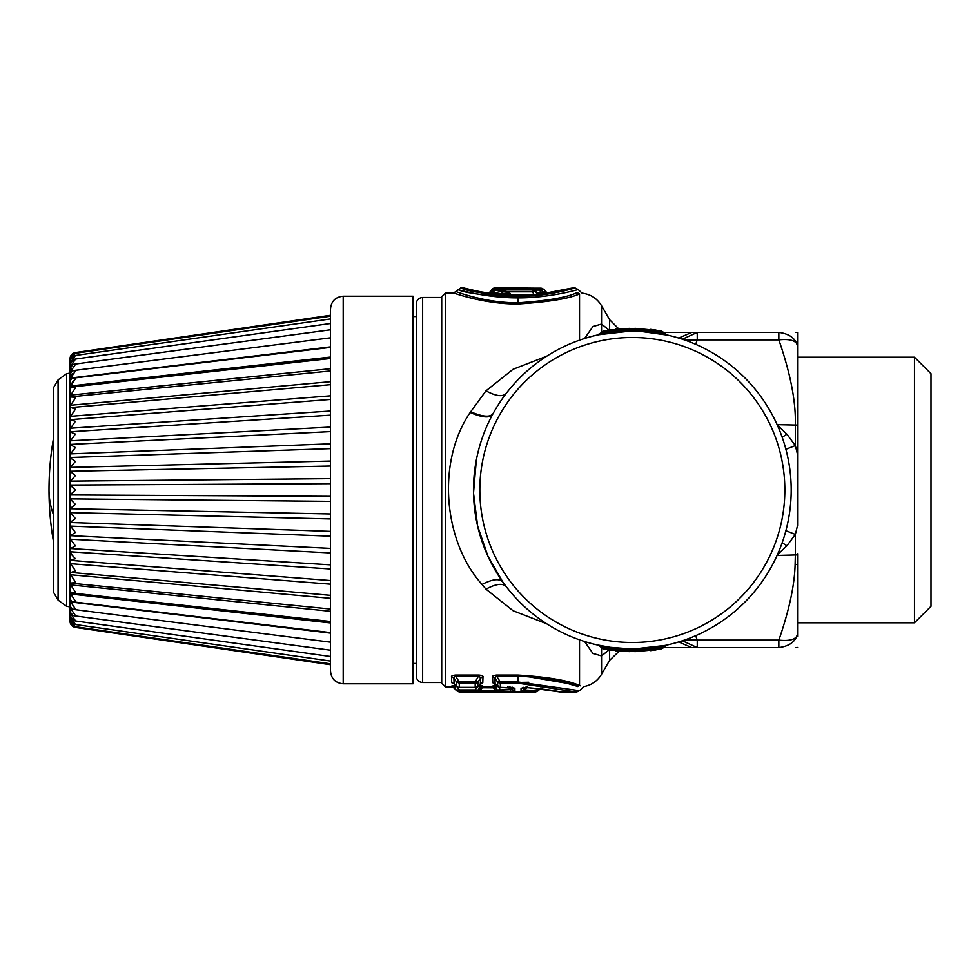 <?xml version="1.0" encoding="UTF-8"?>
<svg xmlns="http://www.w3.org/2000/svg" width="980" height="980" viewBox="0 0 980 980"><rect width="100%" height="100%" fill="white"/><g stroke="black" fill="none" stroke-linecap="round" stroke-linejoin="round"><path stroke-width="1.47" d="M53.704 592.569L53.704 387.431L58.077 379.86L58.077 600.14L53.704 592.569M69.972 600.789L69.972 522.487L69.972 600.789L75.399 609.009L72.753 609.34L69.972 606.142L69.972 607.514L69.972 600.789L70.058 601.916L330.505 633.129M58.077 600.14L66.591 606.253L66.591 373.748L69.972 373.074L69.972 380.853L72.287 378.243L75.399 378.831L69.972 387.149L69.972 389.048L71.871 386.99L75.399 387.884L69.972 396.226L69.972 444.418L75.399 447.541L69.972 454.61L70.058 457.697L75.399 461.433L69.972 467.999L70.058 471.27L75.399 475.631L69.972 481.633L70.058 485.051L75.399 490L70.058 494.949L70.058 498.881L75.399 504.369L70.058 508.73L69.972 512.001L75.399 518.567L69.972 522.487L69.972 457.513L330.505 448.632M71.283 608.813L70.058 608.654L69.972 607.514L69.972 612.953L69.972 607.514L75.399 615.538L73.231 615.673L69.972 611.875M70.658 614.166L69.972 612.953L69.972 617.045L69.972 612.953L75.399 620.695L73.745 620.707L69.972 616.261M70.376 618.209L69.972 617.045L69.972 619.74L69.972 617.045L75.399 624.419L74.284 624.358L69.972 619.274M70.095 622.092L69.972 620.867L70.058 622.08L75.399 627.42C72.042 626.661 70.229 624.566 69.972 621.124M69.972 620.867L69.972 619.74L70.058 620.842L75.399 626.661L70.058 621.884L69.972 620.867L70.058 621.884M69.972 441.613L75.399 434.103L69.972 431.813L69.972 457.513M69.972 429.13L70.058 419.673L75.399 421.29L69.972 429.13M72.263 373.711L69.972 379.211L75.399 370.991L72.753 370.661L69.972 373.858L69.972 372.486L69.972 419.844M330.505 329.807L73.231 364.327L75.399 364.462L69.972 372.486L70.058 359.77L74.284 355.642L75.399 355.581L69.972 362.955L70.205 361.167M69.972 360.26L70.058 358.116L75.399 353.339L70.205 359.133M69.972 358.986L70.058 357.921L75.399 352.579L70.058 357.921L69.972 358.986M330.505 622.949L70.058 593.954L69.972 592.851L75.399 601.169L72.287 601.757L69.972 599.148M72.863 626.441L71.124 624.713M69.972 619.74L70.205 620.867M69.972 590.952L71.871 593.01L75.399 592.116L69.972 583.774M69.972 581.654L71.479 583.21L75.399 581.949L69.972 573.68M69.972 571.352L71.136 572.455L75.399 570.777L69.972 562.679M69.972 560.156L75.399 558.71L72.006 555.096L69.972 550.87M330.505 580.552L70.058 560.327M330.505 577.379L330.505 564.492M330.505 564.848L70.572 548.555L75.399 545.897L69.972 538.388M70.058 539.196L330.505 552.928L330.505 548.224M330.505 548.396L70.364 535.668L75.399 532.459L69.972 525.39M69.972 522.487L330.505 531.368M330.505 431.604L69.972 444.418M330.505 415.152L69.972 431.813M330.505 399.448L70.058 419.673M69.972 417.321L75.399 409.224L71.136 407.545L69.972 408.648M69.972 406.32L75.399 398.052L71.491 396.79L69.972 398.346M73.231 364.327L69.972 368.125M70.67 363.984L69.972 367.047L75.399 359.305L73.745 359.293L69.972 363.739M69.972 359.133L70.058 358.116M71.368 368.174L69.972 372.486M73.329 380.534L69.972 387.149M343.208 296.193C335.491 296.94 331.252 301.179 330.505 308.896L330.505 671.104C331.252 678.822 335.491 683.06 343.208 683.807L413.107 683.807L413.107 296.193L343.208 296.193L343.208 683.807M330.505 664.746L75.399 627.42M330.505 315.254L75.399 352.579C72.042 353.339 70.229 355.434 69.972 358.876M413.107 663.46L416.292 663.46L416.292 406.835M445.52 686.992L445.52 293.008L441.711 296.83L441.711 683.17L445.52 686.992L451.841 686.992L451.817 685.976L456.668 685.363L456.668 686.466L454.242 687.103L451.817 685.976M422.637 682.545L422.637 297.454C418.779 297.834 416.659 299.954 416.292 303.812L416.292 676.188C416.659 680.047 418.779 682.166 422.637 682.545L441.711 682.545M579.388 685.424L518.653 675.085M477.836 686.392L480.261 687.103L482.687 685.976L477.836 685.363M482.687 685.976L482.662 686.698L492.891 686.698L493.357 687.838L495.206 687.74L497.497 690.557L495.66 690.692L495.66 692.052L500.413 691.917L497.497 690.557L495.292 687.103L492.867 685.976L492.891 686.698L495.206 687.74M619.973 650.426L609.621 660.3L609.621 650.058L609.621 660.3L601.548 674.277C597.482 681.002 591.589 685.118 583.872 686.613L579.474 690.716L517.955 681.982L517.955 676.029L496.517 676.029L496.517 675.085C493.467 675.428 492.156 676.065 492.585 676.984L494.925 677.964L497.509 681.982L500.327 681.982L496.517 676.029L494.925 677.964L495.133 683.807L497.497 686.098A3.81 3.724 -0.6 0 0 500.376 687.372L514.868 688.389L511.989 687.09L511.989 689.455L500.413 689.945L500.413 691.292L497.497 689.945L500.413 689.945L497.718 685.363L492.867 685.976M492.585 676.984L492.769 682.717L494.802 683.526M496.517 675.085L517.955 675.085C547.355 676.911 567.873 680.377 579.535 685.473C585.256 687.054 585.256 687.054 579.535 685.473L580.662 685.853M546.595 623.733L513.116 610.76L485.97 589.152L482.038 584.435C443.634 541.879 436.186 462.352 470.155 412.507L485.97 390.849L513.104 369.252L546.583 356.267M480.751 683.526L482.785 682.717L482.969 676.984C483.397 676.065 482.087 675.428 479.036 675.085L475.227 681.982L475.178 687.372A3.81 3.724 -179.4 0 0 478.044 686.098L482.785 682.717M451.535 676.984L453.875 677.964L455.467 675.085C452.417 675.428 451.106 676.065 451.535 676.984L451.719 682.717L453.752 683.526M577.098 292.555C580.638 291.526 580.638 291.526 577.098 292.555L579.535 293.89C569.221 298.606 548.702 301.987 517.955 304.008C481.695 304.118 450.641 291.721 453.789 293.057C455.308 293.449 484.72 304.204 517.955 304.008L517.955 302.832C482.687 302.943 453.336 290.337 456.374 291.697C457.734 292.101 485.651 303.028 517.955 302.832C547.722 300.774 567.432 297.344 577.098 292.555L579.535 293.89C582.867 292.861 582.867 292.861 579.535 293.89L579.535 340.17M473.401 298.618L468.808 297.479M584.57 641.508L592.851 653.378L601.548 655.951L609.621 649.409M574.243 685.535L568.106 683.611M546.999 678.613L544.059 678.111M454.279 688.119L456.447 690.704L454.242 687.103L454.279 688.119L451.841 686.992M456.754 686.466L459.363 689.945L456.447 689.945L459.363 691.292L475.141 691.292A3.81 3.798 -179.4 0 0 478.056 689.945L480.261 687.103L480.237 687.862L482.172 687.862L482.662 686.698L475.129 691.917L475.141 689.945L479.894 690.692L479.894 692.052L475.129 691.917M497.803 686.466L493.369 687.862L495.66 690.692L479.894 690.692L482.172 687.862M579.462 690.704L576.546 692.076L517.955 683.183L517.955 681.982L500.327 681.982L500.327 683.183L497.509 681.982L497.693 686.355L492.769 682.717M517.955 675.085L517.955 676.029C546.571 677.878 566.366 681.406 577.355 686.588L579.535 685.473L579.535 639.83M485.97 589.152C495.88 583.823 502.605 582.941 506.158 586.505L506.268 586.653M480.298 683.869L480.629 677.964L482.969 676.984M477.542 686.576L478.044 681.982A3.81 3.651 -179.4 0 1 475.227 683.183L459.277 683.183L459.277 681.982L478.044 681.982L480.629 677.964L479.036 676.029L455.467 676.029L459.277 681.982L456.46 681.982L459.277 683.183L459.326 687.372A3.81 3.724 -0.6 0 1 456.447 686.098L454.083 683.807L456.447 686.098L456.46 681.982L453.875 677.964L454.12 683.783L451.719 682.717M482.038 584.435C492.413 579.119 499.322 578.274 502.777 581.924L487.869 556.064L477.615 526.015L473.512 493.087L476.366 459.828M470.155 412.507C482.038 417.554 489.486 418.252 492.524 414.577L492.928 413.842A158.858 158.858 0 0 1 708.503 350.583A158.858 158.858 0 0 1 771.75 566.158A158.858 158.858 0 0 1 556.174 629.417A158.858 158.858 0 0 1 492.928 413.842C489.865 417.517 482.43 416.819 470.621 411.747M485.97 390.849C495.88 396.177 502.605 397.059 506.158 393.495L506.366 393.213M584.57 338.492L592.937 326.536L601.548 324.049L601.548 305.723C597.077 298.398 590.573 294.196 582.047 293.13L578.2 289.553L575.076 287.924L572.688 287.924L539.049 294.343L517.955 295.666C547.379 295.838 573.337 287.667 572.688 287.924C573.337 287.667 547.379 295.838 517.955 295.666C486.521 293.388 468.318 290.827 463.381 287.973C460.38 286.969 487.085 295.801 517.955 295.666M484.132 299.427L474.847 297.32M577.355 686.588C583.455 688.156 583.455 688.156 577.355 686.588M777.312 425.038L786.928 434.214L795.344 445.569L797.561 454.573L797.561 525.427L795.344 534.431L786.928 545.787L777.397 554.79M611.104 647.437L610.369 648.393M498.796 682.864L528.857 682.276M480.335 687.74L493.357 687.838M509.759 686.527L511.989 689.455L514.892 690.802L510.421 691.292L510.421 689.945L507.824 686.527M517.955 683.183L500.327 683.183L500.376 687.47A3.81 3.81 0 0 1 497.693 686.355L498.012 686.576M615.771 648.001L622.508 648.552M629.589 648.833L610.136 647.302L596.698 644.816L601.696 646.788L599.54 645.44L608.935 647.131M663.362 646.69L665.138 645.44L635.114 648.833M665.138 645.44L665.886 645.281M648.956 647.988L650.046 647.878M480.751 683.428L477.86 686.355A3.81 3.81 0 0 1 475.178 687.47L459.326 687.47A3.81 3.81 0 0 1 456.643 686.355L456.962 686.576M650.046 332.122L641.925 331.424M655.742 332.869L665.138 334.56L662.982 333.212L667.992 335.185L640.504 331.35L637.637 329.868L662.982 333.212L661.292 331.534L665.334 333.862M598.78 334.719L629.601 331.166M635.126 331.166L640.504 331.35M615.722 332.012L614.632 332.122M777.079 424.524L777.397 425.21M678.699 338.051L691.745 332.404L778.843 332.404L778.843 339.876C790.48 373.478 795.981 401.861 795.344 425.038L777.14 424.646M601.548 332.012L601.548 324.049L609.621 330.591M517.955 296.377C485.504 293.963 466.541 291.17 461.078 287.998C457.391 286.699 485.235 296.499 517.955 296.377C548.812 296.548 575.726 287.63 575.076 287.924C575.726 287.63 548.812 296.548 517.955 296.377L517.955 297.846C549.976 298.018 578.812 289.272 578.2 289.553C578.812 289.259 549.976 298.018 517.955 297.846C484.047 295.482 464.055 292.738 457.966 289.615C454.071 288.353 484.01 297.969 517.955 297.846L517.955 302.832M667.503 644.938L665.408 646.077M685.265 639.781L697.245 640.124L697.245 647.596L778.843 647.596L778.843 640.124C788.104 641.116 794.045 639.928 796.654 636.535C794.045 642.696 788.104 646.384 778.831 647.596M786.928 545.787L782.187 542.749M456.447 690.704L459.375 692.076L459.363 689.945L475.141 689.945L477.836 686.466M510.421 691.292L500.413 691.292L500.413 691.917M514.868 688.389L514.892 690.802M599.344 646.139L603.386 648.466L601.696 646.788L627.053 650.132L624.187 648.65M608.678 649.912L635.224 651.627L604.819 649.299L603.386 648.466L627.617 650.745L637.061 650.745L661.292 648.466L662.982 646.788L637.637 650.132L640.504 648.65M662.982 646.788L667.992 644.816M766.176 563.12A152.513 152.513 0 0 1 559.225 623.844A152.513 152.513 0 0 1 498.502 416.88A152.513 152.513 0 0 1 705.453 356.157A152.513 152.513 0 0 1 766.176 563.12M624.187 331.35L627.053 329.868L601.696 333.212L599.54 334.56M601.879 331.742L604.819 330.701L599.344 333.862L603.386 331.534L627.617 329.255L627.053 329.868L637.637 329.868L627.617 329.255L629.466 328.374L615.465 329.231M777.079 555.476L795.344 554.962L795.344 534.431L785.899 530.707M797.561 454.573L797.561 425.1A19.061 7.852 180 0 0 795.344 425.038L795.344 445.569L785.899 449.293M786.928 434.214L782.187 437.252M667.503 335.062L665.408 333.923M685.265 340.219L697.245 339.876L695.702 344.323M466.272 289.431L460.845 287.924L453.654 293.008L445.52 293.008M682.386 640.773L697.245 647.596L663.607 647.596L691.745 647.596L678.699 641.949M797.561 633.791L797.561 636.608L796.654 636.535L797.561 633.791L797.561 553.676M459.375 692.076L535.496 692.076L523.994 691.39L524.925 690.03L523.933 689.614L523.933 687.25L521.042 688.548C522.107 687.752 524.471 687.446 528.11 687.642L560.793 692.076L576.546 692.076M523.994 691.39L521.017 690.961L521.042 688.548M662.798 648.258L659.859 649.299L665.334 646.139M608.678 330.089L635.53 328.374M635.212 328.374L659.859 330.701L661.292 331.534L637.061 329.255L635.212 328.374L604.819 330.701M797.561 346.21L796.654 343.466L797.561 343.392L797.561 332.538L797.561 425.1L797.561 357.198L914.475 357.198L914.475 622.802L797.561 622.802L797.561 564.492L795.111 564.456C794.584 585.134 789.157 610.356 778.843 640.124L697.245 640.124L695.702 635.677M691.745 332.404L663.607 332.404M682.386 339.227L697.245 332.404L697.245 339.876L778.843 339.876C788.104 338.884 794.045 340.072 796.654 343.466C794.045 337.304 788.104 333.616 778.843 332.404L778.843 332.404M549.78 293.008L550.834 292.836M526.15 686.808L523.933 689.614L521.017 690.961M527.338 686.808L524.925 690.03L538.424 690.704L540.593 688.119M650.573 650.622L656 649.912M661.022 649.091L659.773 649.311M659.859 649.299L635.212 651.627L637.637 650.132L627.053 650.132L629.466 651.627L615.465 650.769M603.655 330.909L604.905 330.689M650.573 329.378L656 330.089M914.475 622.802L931 606.289L931 373.711L914.475 357.198M488.469 293.02L491.409 293.057M500.474 294.711L500.878 293.718L507.444 293.755L507.946 295.25M543.373 292.518L544.537 293.277L542.32 293.731L540.838 292.873L543.043 292.42L540.85 289.517L544.537 293.277M534.308 295.127L532.544 291.807L535.84 291.379L538.792 294.429L537.297 294.037L542.32 293.731M510.127 295.348L505.521 291.93L503.193 291.881L500.878 293.718L491.691 292.016L490.368 294.38L490.38 293.486L489.596 294.159M489.657 292.285L487.048 293.008L472.336 290.105M489.976 292.15L491.923 292.187M491.666 293.694L494.986 290.141L503.193 291.881M537.297 294.037L537.555 293.265L540.838 292.873L539.784 290.092L540.923 289.909A3.81 3.602 -98.1 0 0 537.934 288.169L495.059 287.936L494.018 289.664L492.034 289.664M537.187 294.539L535.84 291.807L532.544 289.504L535.791 291.281L537.322 294.527M542.418 292.15L545.75 292.322L543.851 289.37L547.355 293.204M494.986 289.504L491.691 292.016A3.81 3.773 0.4 0 1 494.986 290.141L494.986 289.48L532.544 289.504M491.825 291.17L491.752 291.281A3.81 3.81 0 0 1 494.986 289.48L532.544 289.48A3.81 3.81 0 0 1 535.791 291.281L535.705 291.17M534.578 290.068L535.815 290.092L537.555 293.265A1.911 0.796 114.3 0 1 537.236 293.62M509.453 293.559L506.758 291.721L498.036 289.945L507.616 291.746A3.81 2.879 103.1 0 0 506.758 291.721L505.521 291.93M538.069 288.181L536.807 288.365L535.815 290.092L539.784 290.092L536.807 288.365L495.047 287.936A3.81 3.81 0 0 0 492.119 289.308L489.632 292.322M543.851 289.37L541.72 288.206L543.876 289.394L540.605 289.345L540.605 288.157L537.175 288.157M507.861 291.807L532.544 291.807L532.544 289.945L498.036 289.945L502.532 290.656M53.704 437.105A299.39 299.39 0 0 0 49 490A299.39 143.533 0 0 0 53.704 515.358M330.505 611.299L70.058 584.84M330.505 598.327L70.058 574.709M330.505 584.178L70.058 563.635M330.505 568.976L70.058 551.752M330.505 536.183L70.058 526.113M330.505 513.961L70.058 508.73L330.505 513.961M330.505 518.935L70.058 512.614M330.505 496.333L70.058 494.949M330.505 501.356L70.058 498.881M330.505 478.644L70.058 481.119M330.505 483.667L70.058 485.051M330.505 461.066L70.058 467.387M330.505 466.039L70.058 471.27L330.505 466.039M330.505 443.818L70.058 453.887M330.505 427.072L70.058 440.804M330.505 411.024L70.058 428.248M330.505 395.822L70.058 416.365M330.505 381.673L70.058 405.291M330.505 368.701L70.058 395.161M330.505 357.051L70.058 386.047M330.505 346.871L70.058 378.084M71.283 371.187L70.058 371.346M455.467 675.085L479.036 675.085M601.548 647.988L601.548 674.277M609.621 329.942L609.621 319.701L601.548 305.723M797.561 554.901L795.344 554.962L795.111 564.456M479.894 692.052L495.66 692.052M512.075 687.139L513.005 687.776L500.376 687.372M459.326 687.372L475.178 687.372M511.376 295.127L530.143 295.127M49 490A299.39 299.39 0 0 0 53.704 542.896M66.591 373.748L58.077 379.86M66.591 606.253L69.972 606.926M330.505 663.827L74.835 626.612M330.505 661.071L74.284 624.358M330.505 656.502L73.745 620.707M330.505 650.193L73.231 615.673M330.505 642.182L72.753 609.34M330.505 632.59L72.287 601.757M330.505 621.491L71.871 593.01M330.505 609.033L71.491 583.21M330.505 595.338L71.136 572.455M330.505 384.662L71.136 407.545M330.505 370.967L71.491 396.79M330.505 358.509L71.871 386.99M330.505 347.41L72.287 378.243M330.505 337.818L72.753 370.661M330.505 323.498L73.745 359.293M330.505 318.929L74.284 355.642M330.505 316.173L74.835 353.388M416.292 316.54L413.107 316.54M422.637 297.454L441.711 297.454M599.344 333.862L596.685 335.185M609.621 319.701L618.772 328.913M465.059 288.279L460.845 287.924M523.81 687.335L522.904 687.936L527.914 687.715C545.566 689.308 556.089 690.692 559.457 691.88L560.793 692.076M535.496 692.076L538.424 690.704M559.237 691.745L559.96 691.978M542.896 689.075L540.078 688.732M601.879 648.258L603.655 649.091M662.798 331.742L661.022 330.909M797.561 647.462L795.344 647.596M797.561 332.538L795.344 332.404M517.955 295.519L497.644 294.429L479.024 291.562L464.263 288.071M544.023 293.008L556.358 291.673M562.226 290.423L568.927 288.794M537.163 293.498L537.934 294.159L537.114 294.037M545.75 292.322L546.913 293.13M507.616 291.746A3.81 3.81 0 0 1 509.735 293.069L512.148 296.082M540.85 289.517A3.81 3.81 0 0 0 537.995 288.169L509.465 287.924M540.605 288.157L537.003 288.157"/></g></svg>
